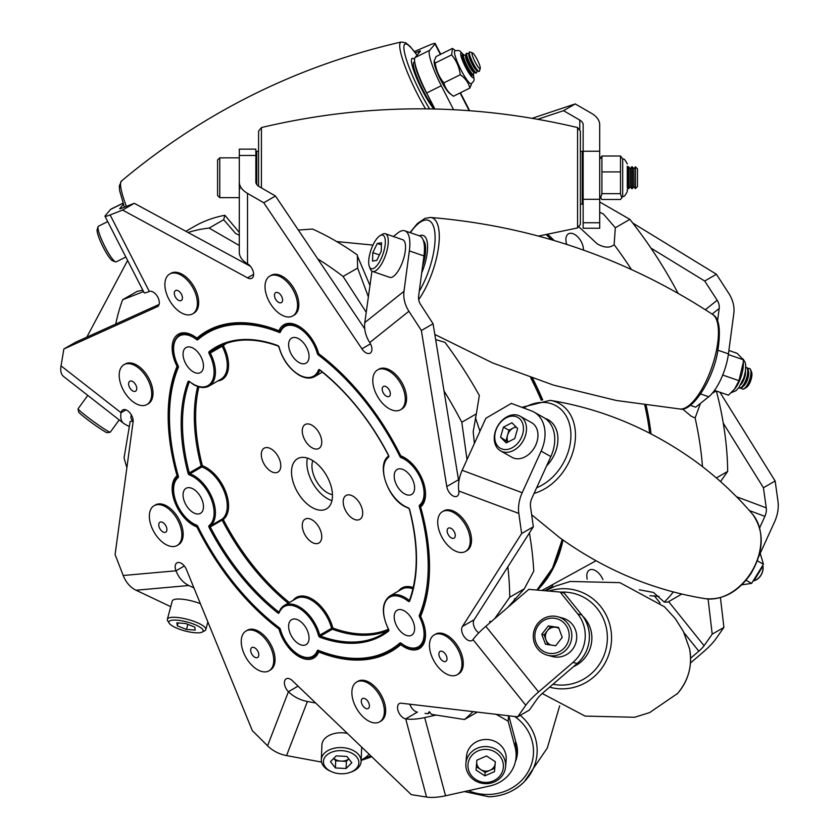 <?xml version="1.0" encoding="UTF-8"?>
<svg xmlns="http://www.w3.org/2000/svg" width="839" height="839" viewBox="0 0 839 839"><rect width="100%" height="100%" fill="white"/><g stroke="black" fill="none" stroke-linecap="round" stroke-linejoin="round"><path stroke-width="1.26" d="M583.441 250.032A12.417 7.163 -120 0 0 574.663 234.459A12.417 7.163 -120 0 0 568.464 233.84A12.417 7.163 -120 0 0 566.745 244.38M602.947 579.581A12.417 7.163 -120 0 0 595.575 570.698A12.417 7.163 -120 0 0 589.377 570.08A12.417 7.163 -120 0 0 587.248 579.193M631.4 269.466A281.726 162.661 -120 0 0 614.138 244.684L615.323 227.757L629.869 219.367L599.696 201.947M614.138 244.684C609.974 248.155 604.342 247.883 597.242 243.876L579.172 227.107M599.696 212.204L603.461 214.05L615.323 227.757M702.474 466.61A281.726 162.661 -120 0 0 695.122 417.99L700.46 403.37M695.122 417.99L691.095 416.134L682.516 408.96M547.521 589.209A12.417 7.163 -120 0 0 548.622 589.198M551.275 587.898A12.417 7.163 -120 0 0 552.786 584.5M639.297 589.796L653.476 592.439L664.289 602.108A281.726 162.661 -120 0 0 673.36 591.894M681.845 594.022L667.854 602.098L664.289 602.108M649.952 595.7L658.993 596.414M716.37 477.936L727.665 471.413A281.726 162.661 -120 0 0 716.401 391.026M712.311 393.229L716.233 390.964M727.665 471.413L720.523 481.576M678.09 293.335A281.726 162.661 -120 0 0 629.869 219.367M582.235 197.155L583.147 197.175L582.235 197.91M293.042 600.409A31.305 18.07 60 0 1 314.216 600.399A31.305 18.07 60 0 1 332.863 628.033L331.594 628.306A30.382 17.546 -120 0 0 311.353 600.116A30.382 17.546 -120 0 0 296.157 598.606L284.295 605.454A30.382 17.546 60 0 1 299.492 606.964A30.382 17.546 60 0 1 319.732 635.154L331.594 628.306A0.923 0.535 60 0 0 332.328 629.219L320.467 636.067A165.493 95.552 -120 0 0 382.238 634.336A165.493 95.552 -120 0 0 388.572 630.068L388.635 630.016A165.493 95.552 -120 0 0 388.698 629.963M198.895 386.873A164.58 95.017 -120 0 0 202.419 465.76L201.161 466.044A0.923 0.535 -120 0 0 201.884 466.945L190.023 473.794A0.923 0.535 60 0 1 189.299 472.892L201.161 466.044A165.493 95.552 60 0 1 197.658 386.496M312.821 460.632A21.793 12.585 -120 0 0 327.357 492.713A21.793 12.585 -120 0 0 332.454 494.653M312.003 519.813A13.791 7.96 60 0 1 321.012 531.968A13.791 7.96 60 0 1 318.893 543.022A13.791 7.96 60 0 1 312.003 542.34A13.791 7.96 60 0 1 302.994 530.185A13.791 7.96 60 0 1 305.102 519.131A13.791 7.96 60 0 1 312.003 519.813M352.957 496.174A13.791 7.96 60 0 1 361.966 508.329A13.791 7.96 60 0 1 359.847 519.372A13.791 7.96 60 0 1 352.957 518.691A13.791 7.96 60 0 1 343.938 506.546A13.791 7.96 60 0 1 346.056 495.492A13.791 7.96 60 0 1 352.957 496.174M312.003 425.237A13.791 7.96 60 0 1 321.012 437.392A13.791 7.96 60 0 1 318.893 448.446A13.791 7.96 60 0 1 312.003 447.764A13.791 7.96 60 0 1 302.994 435.609A13.791 7.96 60 0 1 305.102 424.555A13.791 7.96 60 0 1 312.003 425.237M271.049 448.886A13.791 7.96 60 0 1 280.058 461.041A13.791 7.96 60 0 1 277.94 472.084A13.791 7.96 60 0 1 271.049 471.403A13.791 7.96 60 0 1 262.041 459.258A13.791 7.96 60 0 1 264.149 448.204A13.791 7.96 60 0 1 271.049 448.886M185.87 231.291L194.061 226.572A281.726 162.661 60 0 1 224.862 215.277L223.677 219.692L209.131 228.093L239.304 245.502M224.862 215.277L239.304 232.413M239.304 235.245L235.539 233.41L223.677 219.692M298.841 643.933A14.431 8.338 -120 0 0 306.057 644.646A14.431 8.338 -120 0 0 308.27 633.078A14.431 8.338 -120 0 0 298.841 620.357A14.431 8.338 -120 0 0 291.615 619.643A14.431 8.338 -120 0 0 289.403 631.211A14.431 8.338 -120 0 0 298.841 643.933M404.408 493.741A14.431 8.338 -120 0 0 411.624 494.465A14.431 8.338 -120 0 0 413.837 482.897A14.431 8.338 -120 0 0 404.408 470.176A14.431 8.338 -120 0 0 397.183 469.462A14.431 8.338 -120 0 0 394.97 481.02A14.431 8.338 -120 0 0 404.408 493.741M193.274 371.845A14.431 8.338 -120 0 0 200.49 372.558A14.431 8.338 -120 0 0 202.702 361.001A14.431 8.338 -120 0 0 193.274 348.279A14.431 8.338 -120 0 0 186.048 347.556A14.431 8.338 -120 0 0 183.835 359.123A14.431 8.338 -120 0 0 193.274 371.845M193.274 512.608A14.431 8.338 -120 0 0 200.49 513.321A14.431 8.338 -120 0 0 202.702 501.753A14.431 8.338 -120 0 0 193.274 489.032A14.431 8.338 -120 0 0 186.048 488.319A14.431 8.338 -120 0 0 183.835 499.887A14.431 8.338 -120 0 0 193.274 512.608M298.841 362.417A14.431 8.338 -120 0 0 306.057 363.13A14.431 8.338 -120 0 0 308.27 351.562A14.431 8.338 -120 0 0 298.841 338.841A14.431 8.338 -120 0 0 291.615 338.127A14.431 8.338 -120 0 0 289.403 349.695A14.431 8.338 -120 0 0 298.841 362.417M404.408 634.504A14.431 8.338 -120 0 0 411.624 635.217A14.431 8.338 -120 0 0 413.837 623.65A14.431 8.338 -120 0 0 404.408 610.928A14.431 8.338 -120 0 0 397.183 610.215A14.431 8.338 -120 0 0 394.97 621.783A14.431 8.338 -120 0 0 404.408 634.504M298.348 230.054L312.486 229.037A281.726 162.661 60 0 1 334.918 240.531A281.726 162.661 60 0 1 357.351 254.941L357.624 268.081L343.078 276.471L366.192 312.213M317.729 258.905A281.726 162.661 60 0 1 343.078 276.471M142.84 290.2L137.177 291.343L122.641 299.743L143.532 291.563M435.651 339.585L444.974 342.354A281.726 162.661 60 0 1 479.342 395.494L476.342 413.868L461.796 422.258L467.029 459.594M474.381 443.464L473.186 431.666L476.342 413.868M312.003 507.438A28.956 16.717 -120 0 0 326.476 508.864A28.956 16.717 -120 0 0 330.912 485.666A28.956 16.717 -120 0 0 312.003 460.15A28.956 16.717 -120 0 0 297.52 458.713A28.956 16.717 -120 0 0 293.084 481.911A28.956 16.717 -120 0 0 312.003 507.438M307.399 458.094A28.956 16.717 -120 0 0 327.357 498.565A28.956 16.717 -120 0 0 331.95 500.621M357.351 255.853L369.789 285.061M475.367 417.497L479.96 431.204M529.399 532.975A281.726 162.661 60 0 1 533.751 571.17L524.281 588.842L509.734 597.232L494.653 618.689M514.569 598.679L514.842 601.353M444.02 390.932A281.726 162.661 60 0 1 461.796 422.258M368.269 296.555L357.624 268.081M507.847 566.807A281.726 162.661 60 0 1 509.734 597.232M472.955 711.608A281.726 162.661 60 0 1 464.47 719.516L431.466 714.335L429.316 711.65L427.827 713.758L425.048 713.328M477.297 712.112L464.47 719.516M507.983 607.237L524.281 588.842M126.878 467.69A281.726 162.661 60 0 1 124.067 457.905L130.16 421.482L132.321 421.283L130.832 417.465L131.283 414.781M115.73 324.064A281.726 162.661 60 0 1 122.641 299.743M188.083 232.497A281.726 162.661 60 0 1 209.131 228.093M489.934 622.748L489.724 621.311L491.046 621.793M427.827 713.758L429.998 712.51M226.509 343.256A164.58 95.017 -120 0 0 223.279 345.605A0.923 0.745 51.9 0 0 222.136 345.207A165.493 95.552 60 0 1 222.87 344.651M217.857 380.948A31.305 18.07 60 0 0 223.279 345.605L210.274 353.03A30.382 17.546 60 0 1 209.11 386.003C204.747 388.405 199.535 387.922 193.463 384.545L189.488 381.546A1.835 1.059 -120 0 0 188.03 381.672A166.416 96.076 60 0 0 188.03 473.165A1.835 1.059 -120 0 0 189.257 474.864A1.835 1.059 -120 0 0 189.488 474.979A0.923 0.619 110 0 1 190.023 473.794A30.382 17.546 60 0 1 193.924 475.629A30.382 17.546 60 0 1 213.431 501.303A30.382 17.546 60 0 1 210.274 525.98L222.136 519.131A30.382 17.546 -120 0 0 225.292 494.454A30.382 17.546 -120 0 0 205.786 468.781A30.382 17.546 -120 0 0 201.884 466.945A0.923 0.619 -70 0 0 202.419 465.76A31.305 18.07 60 0 1 225.607 491.507A31.305 18.07 60 0 1 223.279 519.53A0.923 0.745 52.1 0 0 222.136 519.131A0.923 0.535 -120 0 0 222.136 520.107L210.274 526.955A165.493 95.552 -120 0 0 278.506 611.841L279.251 611.421M289.361 602.528A164.58 95.017 -120 0 1 223.279 519.53L222.136 520.107A165.493 95.552 60 0 0 288.155 603.22M181.14 312.716A22.989 13.267 60 0 1 166.122 292.465A22.989 13.267 60 0 1 169.646 274.049A22.989 13.267 60 0 1 181.14 275.182A22.989 13.267 60 0 1 196.148 295.443A22.989 13.267 60 0 1 192.624 313.859A22.989 13.267 60 0 1 181.14 312.716M169.646 274.049L170.946 273.294A22.989 13.267 60 0 1 182.441 274.437A22.989 13.267 60 0 1 197.448 294.688A22.989 13.267 60 0 1 193.924 313.104L192.624 313.859M178.371 300.236A5.747 3.314 60 0 1 174.617 295.171A5.747 3.314 60 0 1 175.498 290.567A5.747 3.314 60 0 1 178.371 290.86A5.747 3.314 60 0 1 182.126 295.915A5.747 3.314 60 0 1 181.245 300.519A5.747 3.314 60 0 1 178.371 300.236M197.679 526.504L196.903 526.955A184.8 106.7 -120 0 0 278.999 629.072A29.879 17.252 -120 0 0 313.776 658.028A29.879 17.252 -120 0 0 318.684 651.987A184.8 106.7 -120 0 0 391.236 651.431A184.8 106.7 -120 0 0 400.769 644.656A29.879 17.252 -120 0 0 419.343 648.589A29.879 17.252 -120 0 0 420.612 616.424A184.8 106.7 -120 0 0 420.612 506.966A29.879 17.252 -120 0 0 408.069 460.055A29.879 17.252 -120 0 0 400.769 455.829A184.8 106.7 -120 0 0 321.526 355.893A184.8 106.7 -120 0 0 318.684 353.701A29.879 17.252 -120 0 0 302.501 328.72A29.879 17.252 -120 0 0 283.897 324.756A29.879 17.252 -120 0 0 278.999 330.786A184.8 106.7 -120 0 0 206.436 331.342A184.8 106.7 -120 0 0 196.903 338.127L203.499 334.321M281.023 329.622L278.999 330.786M298.065 686.134L288.417 691.703A8.621 4.982 -120 0 1 286.193 678.824A8.621 4.982 -120 0 1 291.563 679.968A8.621 4.982 -120 0 1 292.591 680.88L411.278 794.648L426.558 797.05A28.044 9.68 165.1 0 0 445.54 795.771L490.007 785.912A34.483 32.113 -175.2 0 0 515.775 759.61A34.483 32.113 -175.2 0 0 516.027 757.502A34.483 32.113 -175.2 0 0 515.104 747.234L508.161 721.183L496.143 714.325M515.104 747.234L515.607 741.236A34.483 32.113 4.8 0 1 516.52 751.503L516.027 757.502M321.547 762.085L286.55 755.593A28.044 20.755 -158.9 0 1 267.568 745.798L252.298 730.559L186.552 569.849A8.621 4.982 -120 0 0 182.336 563.997A8.621 4.982 -120 0 0 176.966 562.854A8.621 4.982 -120 0 0 176.001 570.793A28.044 22.118 84.9 0 0 188.817 585.507L193.956 587.94M170.737 606.681A34.483 8.925 -165 0 1 170.422 606.524L136.033 590.226A28.044 22.118 -95.1 0 1 123.218 575.502L115.09 554.558L133.065 422.101A8.621 4.982 -120 0 0 128.115 411.1A8.621 4.982 -120 0 0 122.756 409.956A8.621 4.982 -120 0 0 121.057 412.725A28.044 13.13 128 0 0 123.627 423.38A28.044 13.13 128 0 0 124.434 423.915L129.3 426.621M157.889 306.35L157.134 306.78A8.621 4.982 -120 0 0 157.533 306.592A8.621 4.982 -120 0 0 159.032 300.362A8.621 4.982 -120 0 0 154.282 292.811A8.621 4.982 -120 0 0 149.3 291.469A28.044 1.993 152.9 0 1 144.172 292.801L104.99 216.273A28.044 1.993 -27.1 0 0 110.129 214.941L149.3 291.469M253.609 274.322L247.515 277.835A8.621 4.982 -120 0 0 251.826 278.265A8.621 4.982 -120 0 0 253.326 272.035A8.621 4.982 -120 0 0 248.575 264.474A8.621 4.982 -120 0 0 247.515 263.761A28.044 16.193 180 0 1 239.304 252.308L239.304 181.937A28.044 16.193 -0 0 0 247.515 193.379L247.515 263.761M212.477 328.29A184.8 106.7 -120 0 0 209.393 330.702A184.8 106.7 60 0 1 212.477 328.29M178.088 365.741L177.06 366.349A184.8 106.7 -120 0 0 177.06 475.807L177.889 475.325M278.999 629.072L279.838 628.589M581.867 615.039A34.483 33.308 105 0 1 577.117 663.523L542.739 693.066A11.494 2.433 141.2 0 0 537.484 698.52L529.357 710.088L517.653 716.842L525.78 705.284L472.997 639.612A28.044 5.925 -38.8 0 1 485.812 626.293L528.822 589.345L560.137 592.04L577.725 613.928L581.867 615.039L564.269 593.152L560.137 592.04M426.558 797.05L405.709 718.876A8.621 4.982 -120 0 1 398.483 711.881A8.621 4.982 -120 0 1 399.312 703.596A8.621 4.982 -120 0 1 401.545 703.25L517.653 716.842M521.638 533.541L533.342 526.787L474.14 619.727L462.436 626.481L521.638 533.541L518.817 513.426L458.786 490.993A28.044 18.752 -69.5 0 1 462.163 470.291L485.854 418.262L511.36 403.391L531.37 410.869A34.483 25.495 -60.6 0 1 534.024 412.096L543.735 417.56A34.483 25.495 119.4 0 1 550.845 456.584L541.134 451.12A34.483 25.495 -60.6 0 0 534.024 412.096M533.342 526.787L530.521 506.672A11.494 7.687 110.5 0 1 531.895 498.188L550.845 456.584M421.367 330.514L433.071 323.76L458.493 479.751L446.788 486.505L421.367 330.514L408.918 311.259L369.737 342.553A28.044 22.81 -128.6 0 1 364.808 322.596L371.939 271.165M433.071 323.76L420.622 304.505A11.494 9.344 51.4 0 1 418.598 296.324L423.957 255.937L409.348 250.913A34.483 12.344 -71 0 0 404.891 230.83A34.483 12.344 -71 0 0 397.707 233.053L393.386 236.514M370.492 343.854L361.903 348.814L263.771 202.765L247.515 193.379M364.755 328.888L275.475 196.011L263.771 202.765M275.475 196.011L259.22 186.625A11.494 6.639 -0 0 1 255.853 181.937L255.853 155.467L239.304 155.467L239.304 149.132L255.853 149.132L255.853 155.467M250.452 266.32L134.282 203.311L122.578 210.065L110.129 214.941M247.515 277.835L122.578 210.065M134.282 203.311L121.823 208.187A11.494 0.818 -27.1 0 1 119.725 208.733A11.494 0.818 -27.1 0 1 119.809 208.533L123.364 204.317M159.085 304.442L75.562 342.249L63.858 349.003L61.037 365.856L121.057 412.725L126.007 409.872M157.134 306.78L63.858 349.003M177.06 475.807A29.879 17.252 -120 0 0 174.973 502.456A29.879 17.252 -120 0 0 196.903 526.955M196.903 338.127A29.879 17.252 -120 0 0 178.329 334.184A29.879 17.252 -120 0 0 177.06 366.349M361.903 348.814A8.621 4.982 -120 0 0 370.135 353.156A8.621 4.982 -120 0 0 369.737 342.553M462.436 626.481A8.621 4.982 -120 0 0 464.009 636.486A8.621 4.982 -120 0 0 472.032 640.514A8.621 4.982 -120 0 0 472.997 639.612M446.788 486.505A8.621 4.982 -120 0 0 450.952 494.402A8.621 4.982 -120 0 0 457.098 496.216A8.621 4.982 -120 0 0 458.786 490.993M393.271 649.197A184.8 106.7 -120 0 0 396.899 647.729A184.8 106.7 60 0 1 393.271 649.197M458.493 479.751A8.621 4.982 -120 0 0 458.87 481.471M474.14 619.727A8.621 4.982 -120 0 0 478.733 632.889M409.841 704.215A8.621 4.982 -120 0 0 417.413 712.122L405.709 718.876A28.044 9.68 -14.9 0 0 424.691 717.597L436.123 715.059M319.879 651.295L318.684 651.987M400.769 644.656L401.839 644.037M123.627 423.38L63.607 376.512A28.044 13.13 -52 0 1 61.037 365.856M267.568 745.798L288.417 691.703A28.044 20.755 21.1 0 0 307.399 701.488L315.695 703.03M361.158 760.124A34.483 22.485 -177.7 0 0 369.118 754.23M515.607 741.236L508.822 715.803M508.602 715.782L508.161 721.183M577.117 663.523L572.985 662.411L538.596 691.955A28.044 5.925 141.2 0 0 525.78 705.284M572.985 662.411A34.483 33.308 -75 0 0 577.725 613.928M541.134 451.12L522.183 492.724A28.044 18.752 110.5 0 0 518.817 513.426M409.348 250.913L403.989 291.301A28.044 22.81 51.4 0 0 408.918 311.259M404.891 230.83L419.5 235.853A34.483 12.344 109 0 1 423.957 255.937M219.755 197.647L219.755 157.837L217.584 160.008L217.584 195.477L219.755 197.647L239.304 197.647L239.304 155.467M122.997 203.258L110.559 209.435L105.19 215.791A28.044 1.993 -27.1 0 0 104.99 216.273M110.559 209.435A34.483 5.758 -116.4 0 1 110.884 209.173L122.966 203.174M440.727 54.252L435.21 43.492A28.044 1.993 -27.1 0 1 435.011 43.974L429.652 50.33A34.483 5.758 63.6 0 0 435.661 73.801A34.483 5.758 63.6 0 0 441.293 85.725L453.542 109.668M441.293 85.725L426.673 92.982A34.483 5.758 -116.4 0 1 421.052 81.058A34.483 5.758 -116.4 0 1 415.043 57.587L429.652 50.33M414.424 51.546L430.082 44.824A28.044 1.993 -27.1 0 1 435.21 43.492M415.336 52.773L418.378 51.578L419.028 52.857M537.736 119.285L563.525 110.685L575.229 103.931L591.485 113.317A28.044 16.193 -0 0 1 599.696 124.759L599.696 228.25L583.147 228.25L583.147 222.744L599.696 222.744M532.115 118.309L575.229 103.931M563.525 110.685L579.78 120.071L579.78 129.112M650.917 248.082L704.718 281.023L716.422 274.259L728.871 293.514A28.044 22.81 51.4 0 1 733.81 313.482L728.441 353.869A34.483 12.344 109 0 1 708.745 396.753L695.678 407.188L690.392 405.363M632.742 223.027L716.422 274.259M704.718 281.023L717.177 300.268L705.326 309.727M723.27 423.192L763.438 487.753L775.142 480.999L777.963 501.114A28.044 18.752 110.5 0 1 774.596 521.816L758.896 556.278M719.914 392.233L775.142 480.999M763.438 487.753L766.259 507.868L736.495 496.74M708.085 598.994L712.206 634.158L723.91 627.404L715.782 638.961A28.044 5.925 141.2 0 1 702.967 652.291L690.445 663.051M720.418 597.609L723.91 627.404M712.206 634.158L704.078 645.726L668.652 601.636M415.043 57.587L420.402 51.231A11.494 0.818 -27.1 0 0 420.486 51.032A11.494 0.818 -27.1 0 0 418.378 51.578M426.673 92.982L434.864 108.965M599.696 199.294L583.147 199.294L583.147 124.759A11.494 6.639 -0 0 0 579.78 120.071M583.147 199.294L583.147 222.744M712.112 314.111L719.191 308.448A11.494 9.344 51.4 0 0 717.177 300.268M719.191 308.448L717.544 320.844M749.384 510.563L764.885 516.352A11.494 7.687 110.5 0 0 766.259 507.868M764.885 516.352L759.641 527.867M684.058 632.805L698.824 651.179A11.494 2.433 141.2 0 0 704.078 645.726M698.824 651.179L690.591 658.258M543.106 590.572A11.494 6.639 -120 0 0 543.399 589.66M145.902 405.027A22.989 13.267 60 0 1 123.469 390.376A22.989 13.267 60 0 1 123.962 364.713A22.989 13.267 60 0 1 125.011 364.21A22.989 13.267 60 0 1 147.433 378.861A22.989 13.267 60 0 1 146.951 404.524A22.989 13.267 60 0 1 145.902 405.027M123.962 364.713L125.263 363.958A22.989 13.267 60 0 1 126.311 363.455A22.989 13.267 60 0 1 148.734 378.106A22.989 13.267 60 0 1 148.251 403.769L146.951 404.524M135.299 391.32A5.747 3.314 60 0 1 129.699 387.649A5.747 3.314 60 0 1 129.814 381.242A5.747 3.314 60 0 1 130.076 381.116A5.747 3.314 60 0 1 135.687 384.776A5.747 3.314 60 0 1 135.561 391.194A5.747 3.314 60 0 1 135.299 391.32M181.623 538.093A22.989 13.267 60 0 1 177.102 545.497A22.989 13.267 60 0 1 158.11 537.904A22.989 13.267 60 0 1 149.604 513.09A22.989 13.267 60 0 1 154.124 505.686A22.989 13.267 60 0 1 173.117 513.279A22.989 13.267 60 0 1 181.623 538.093M154.124 505.686L155.425 504.942A22.989 13.267 60 0 1 174.418 512.535A22.989 13.267 60 0 1 182.923 537.348A22.989 13.267 60 0 1 178.403 544.752L177.102 545.497M166.846 530.311A5.747 3.314 60 0 1 165.723 532.167A5.747 3.314 60 0 1 160.973 530.269A5.747 3.314 60 0 1 158.844 524.06A5.747 3.314 60 0 1 159.976 522.215A5.747 3.314 60 0 1 164.727 524.113A5.747 3.314 60 0 1 166.846 530.311M271.574 649.659A22.989 13.267 60 0 1 268.994 670.822A22.989 13.267 60 0 1 243.425 652.176A22.989 13.267 60 0 1 246.005 631.012A22.989 13.267 60 0 1 271.574 649.659M246.005 631.012L247.306 630.257A22.989 13.267 60 0 1 272.874 648.914A22.989 13.267 60 0 1 270.294 670.067L268.994 670.822M258.255 652.197A5.747 3.314 60 0 1 257.604 657.493A5.747 3.314 60 0 1 251.218 652.826A5.747 3.314 60 0 1 251.868 647.54A5.747 3.314 60 0 1 258.255 652.197M373.68 687.519A22.989 13.267 60 0 1 379.616 721.855A22.989 13.267 60 0 1 362.563 716.37A22.989 13.267 60 0 1 356.627 682.044A22.989 13.267 60 0 1 373.68 687.519M356.627 682.044L357.928 681.289A22.989 13.267 60 0 1 374.981 686.763A22.989 13.267 60 0 1 380.916 721.1L379.616 721.855M366.748 699.936A5.747 3.314 60 0 1 368.227 708.515A5.747 3.314 60 0 1 363.969 707.151A5.747 3.314 60 0 1 362.479 698.562A5.747 3.314 60 0 1 366.748 699.936M440.15 633.959A22.989 13.267 60 0 1 459.426 652.637A22.989 13.267 60 0 1 457.203 674.713A22.989 13.267 60 0 1 451.277 675.647A22.989 13.267 60 0 1 432.001 656.968A22.989 13.267 60 0 1 434.224 634.892A22.989 13.267 60 0 1 440.15 633.959M434.224 634.892L435.525 634.148A22.989 13.267 60 0 1 441.45 633.204A22.989 13.267 60 0 1 460.726 651.882A22.989 13.267 60 0 1 458.503 673.958L457.203 674.713M441.566 651.19A5.747 3.314 60 0 1 446.379 655.857A5.747 3.314 60 0 1 445.824 661.373A5.747 3.314 60 0 1 444.345 661.614A5.747 3.314 60 0 1 439.521 656.937A5.747 3.314 60 0 1 440.076 651.421A5.747 3.314 60 0 1 441.566 651.19M439.898 514.034A22.989 13.267 60 0 1 442.478 511.643A22.989 13.267 60 0 1 463.873 522.372A22.989 13.267 60 0 1 468.047 549.063A22.989 13.267 60 0 1 465.467 551.454A22.989 13.267 60 0 1 444.083 540.725A22.989 13.267 60 0 1 439.898 514.034M442.478 511.643L443.779 510.888A22.989 13.267 60 0 1 465.173 521.617A22.989 13.267 60 0 1 469.347 548.307A22.989 13.267 60 0 1 466.767 550.709L465.467 551.454M447.69 528.769A5.747 3.314 60 0 1 448.341 528.171A5.747 3.314 60 0 1 453.689 530.846A5.747 3.314 60 0 1 454.728 537.526A5.747 3.314 60 0 1 454.088 538.124A5.747 3.314 60 0 1 448.739 535.439A5.747 3.314 60 0 1 447.69 528.769M373.03 383.874A22.989 13.267 60 0 1 377.54 369.947A22.989 13.267 60 0 1 393.921 374.781A22.989 13.267 60 0 1 405.038 395.84A22.989 13.267 60 0 1 400.528 409.757A22.989 13.267 60 0 1 384.147 404.933A22.989 13.267 60 0 1 373.03 383.874M377.54 369.947L378.84 369.202A22.989 13.267 60 0 1 395.221 374.026A22.989 13.267 60 0 1 406.338 395.085A22.989 13.267 60 0 1 401.829 409.013L400.528 409.757M382.269 389.957A5.747 3.314 60 0 1 383.402 386.475A5.747 3.314 60 0 1 387.492 387.681A5.747 3.314 60 0 1 390.271 392.946A5.747 3.314 60 0 1 389.149 396.428A5.747 3.314 60 0 1 385.049 395.221A5.747 3.314 60 0 1 382.269 389.957M270.84 304.368A22.989 13.267 60 0 1 269.791 276.115A22.989 13.267 60 0 1 291.731 287.672A22.989 13.267 60 0 1 292.78 315.925A22.989 13.267 60 0 1 270.84 304.368M269.791 276.115L271.091 275.36A22.989 13.267 60 0 1 293.031 286.928A22.989 13.267 60 0 1 294.08 315.181L292.78 315.925M275.905 299.701A5.747 3.314 60 0 1 275.643 292.643A5.747 3.314 60 0 1 281.128 295.527A5.747 3.314 60 0 1 281.39 302.596A5.747 3.314 60 0 1 275.905 299.701M545.046 418.367A30.603 22.622 119.4 0 1 549.86 420.821A30.603 22.622 119.4 0 1 546.609 465.886M546.619 465.855A30.582 22.611 -60.6 0 0 549.849 420.832A30.582 22.611 -60.6 0 0 545.088 418.399M753.841 580.798A10.855 8.033 -60.6 0 0 762.609 571.548A10.855 8.033 -60.6 0 0 762.829 565.78M753.925 580.693A10.855 8.033 -60.6 0 0 762.515 571.495A10.855 8.033 -60.6 0 0 762.766 565.916M515.838 426.715L508.948 430.239L507.532 435.273A9.271 6.848 -60.6 0 0 508.056 441.996M522.666 434.141A17.734 13.109 -60.6 0 0 513.804 416.154A17.734 13.109 -60.6 0 0 495.524 431.55A17.734 13.109 -60.6 0 0 504.386 449.536A17.734 13.109 -60.6 0 0 522.666 434.141M525.602 435.022A19.905 14.724 -60.6 0 0 520.128 416.207A19.905 14.724 -60.6 0 0 495.136 432.106A19.905 14.724 -60.6 0 0 500.61 450.91A19.905 14.724 -60.6 0 0 525.602 435.022M500.61 450.91L512.084 457.37A19.905 14.724 -60.6 0 0 537.065 441.471A19.905 14.724 -60.6 0 0 531.601 422.657L520.128 416.207M511.937 422.772L517.6 428.488L514.768 438.556L506.253 442.919L500.589 437.203L503.421 427.135L511.937 422.772M507.878 442.09L500.589 437.203M516.331 427.208A9.271 6.848 -60.6 0 0 513.206 428.058A9.271 6.848 -60.6 0 0 507.532 435.273L506.106 440.307M508.948 430.239L503.421 427.135M759.914 552.293L763.448 564.248L751.629 583.378L741.77 584.835M763.448 564.248L757.386 560.84M751.629 583.378L746.049 580.242M728.892 350.492L737.114 353.324L743.291 359.721L743.364 364.294A18.385 6.586 109 0 1 735.006 388.593L728.451 395.169L714.534 390.387M743.354 362.029L738.96 380.644L734.482 389.265M743.291 359.721L728.346 354.582M738.96 380.644L722.704 375.054M627.278 189.236L627.278 191.533L627.278 189.236M620.482 193.662L621.73 197.92L622.685 196.127L622.685 159.358L621.73 157.564L620.482 156.002L620.482 193.662L601.909 193.662L601.909 156.002L599.696 159.358M627.278 166.248L627.278 187.496L628.033 188.597L628.033 166.877L628.81 166.877L628.81 188.597L628.033 188.597M620.482 156.002L601.909 156.002M620.482 171.922L601.909 171.922M621.73 197.92L620.482 199.483L601.909 199.483L600.661 197.92L601.909 193.662M472.556 74.692A11.494 1.919 -116.4 0 1 472.273 75.562A11.494 1.919 -116.4 0 1 466.725 68.567A11.494 1.919 -116.4 0 1 462.048 54.975A11.494 1.919 -116.4 0 1 462.908 55.28M434.183 60.943L434.172 62.17A18.385 3.073 63.6 0 0 442.101 82.652A18.385 3.073 63.6 0 0 449.694 93.423L453.438 96.233C448.393 92.71 445.205 88.263 443.894 82.862C439.133 77.198 436.238 70.591 435.21 63.03L434.183 60.943L436.07 56.57L452.462 48.421L451.602 54.892C456.374 60.555 459.269 67.162 460.296 74.713L443.894 82.862M463.736 54.85L459.961 51.085L458.419 50.445L454.916 50.812A18.385 3.073 63.6 0 0 462.394 72.563A18.385 3.073 63.6 0 0 471.287 83.753L473.689 81.194L474.119 79.579L473.395 74.293M455.388 50.613L452.462 48.421M451.602 54.892L435.21 63.03M460.296 74.713C465.341 78.237 468.529 82.683 469.84 88.085L453.438 96.233M469.84 88.085L471.728 83.501M742.4 389.034A10.855 3.891 -71 0 0 742.473 389.055A10.855 3.891 -71 0 0 744.151 388.761A10.855 3.891 -71 0 0 751.094 373.009A10.855 3.891 -71 0 0 750.664 369.789A10.855 3.891 -71 0 0 749.531 368.52A10.855 3.891 -71 0 0 749.458 368.499M741.277 387.954A10.855 3.891 -71 0 0 742.316 389.002A10.855 3.891 -71 0 0 745.598 387.324A10.855 3.891 -71 0 0 750.936 372.956A10.855 3.891 -71 0 0 749.384 368.468A10.855 3.891 -71 0 0 747.916 368.657M744.151 388.761L746.291 387.513A8.83 3.157 -71 0 0 751.933 374.708A8.83 3.157 -71 0 0 751.587 372.086L750.664 369.789M738.771 387.733A10.855 3.891 -71 0 0 739.128 387.912L739.809 388.142A10.855 3.891 -71 0 0 742.4 387.157L743.826 385.856A8.83 3.157 -71 0 0 744.392 385.279A8.83 3.157 -71 0 0 748.629 371.876L748.304 369.968A10.855 3.891 -71 0 0 746.867 367.608L746.186 367.367A10.855 3.891 -71 0 0 745.798 367.293M742.4 387.157A10.855 3.891 -71 0 0 743.081 386.454A10.855 3.891 -71 0 0 748.43 372.097A10.855 3.891 -71 0 0 748.304 369.968M739.128 387.912A10.855 3.891 -71 0 0 742.4 386.223A10.855 3.891 -71 0 0 747.748 371.855A10.855 3.891 -71 0 0 746.186 367.367M740.837 384.556A8.83 3.157 -71 0 0 741.194 384.189A8.83 3.157 -71 0 0 745.483 371.069M742.347 381.556A10.855 3.891 -71 0 0 744.822 374.362M385.332 242.492A17.734 6.345 -71 0 0 380.046 235.654A17.734 6.345 -71 0 0 368.709 261.369A17.734 6.345 -71 0 0 369.391 266.634A17.734 6.345 -71 0 0 378.515 263.415A17.734 6.345 -71 0 0 385.332 242.492M369.391 266.634L370.377 269.099A19.905 7.121 -71 0 0 372.464 271.417A19.905 7.121 -71 0 0 382.385 262.513A19.905 7.121 -71 0 0 388.268 241.999A19.905 7.121 -71 0 0 385.405 233.766A19.905 7.121 -71 0 0 382.332 234.312L380.046 235.654M372.464 271.417L389.726 277.352A19.905 7.121 -71 0 0 399.647 268.449A19.905 7.121 -71 0 0 405.531 247.935A19.905 7.121 -71 0 0 402.668 239.702L385.405 233.766M377.267 243.478L381.493 242.775L381.231 251.228L376.763 260.394L372.547 261.097L372.799 252.633L377.267 243.478L381.42 244.904M379.438 254.92L372.799 252.633M635.448 166.877L637.472 168.912L637.472 186.573L635.448 188.597L635.448 166.877L635.28 188.597L633.854 186.573L633.854 168.912L632.428 166.877L631.652 166.877L631.652 188.597L630.236 186.573L630.236 168.912L628.81 166.877M633.854 186.573L632.428 188.597L632.428 166.877M480.254 68.483A8.83 1.479 -116.4 0 1 479.887 68.725A8.83 1.479 -116.4 0 1 474.35 60.429A8.83 1.479 -116.4 0 1 472.441 52.867A8.83 1.479 -116.4 0 1 472.514 52.899A8.83 1.479 -116.4 0 1 477.485 60.146A8.83 1.479 -116.4 0 1 480.254 68.483L479.405 71.137A10.855 1.814 -116.4 0 1 479.195 71.409A10.855 1.814 -116.4 0 1 478.954 71.441A10.855 1.814 -116.4 0 1 472.441 61.866A10.855 1.814 -116.4 0 1 469.536 51.966A10.855 1.814 -116.4 0 1 469.788 51.945A10.855 1.814 -116.4 0 1 469.882 51.966A10.855 1.814 -116.4 0 1 469.987 52.008M479.121 71.441A10.855 1.814 -116.4 0 1 479.048 71.483A10.855 1.814 -116.4 0 1 478.807 71.514A10.855 1.814 -116.4 0 1 478.513 71.388A10.855 1.814 -116.4 0 1 471.99 61.31A10.855 1.814 -116.4 0 1 469.137 52.521A10.855 1.814 -116.4 0 1 469.389 52.039A10.855 1.814 -116.4 0 1 469.473 52.008M478.513 71.388L476.458 70.214A8.83 1.479 -116.4 0 1 471.151 62.013A8.83 1.479 -116.4 0 1 468.833 54.871L469.137 52.521M477.013 70.539L476.793 72.248A10.855 1.814 -116.4 0 1 476.542 72.731A10.855 1.814 -116.4 0 1 476.29 72.762A10.855 1.814 -116.4 0 1 469.473 62.558A10.855 1.814 -116.4 0 1 466.883 53.287A10.855 1.814 -116.4 0 1 467.124 53.266A10.855 1.814 -116.4 0 1 467.417 53.381L468.917 54.241M476.542 72.731L475.86 73.077A10.855 1.814 -116.4 0 1 475.608 73.098A10.855 1.814 -116.4 0 1 475.325 72.983A10.855 1.814 -116.4 0 1 468.791 62.894A10.855 1.814 -116.4 0 1 465.949 54.105A10.855 1.814 -116.4 0 1 466.19 53.623L466.883 53.287M475.325 72.983L473.259 71.808A8.83 1.479 -116.4 0 1 467.952 63.607A8.83 1.479 -116.4 0 1 465.635 56.454L465.949 54.105M473.815 72.123L473.595 73.842A10.855 1.814 -116.4 0 1 473.343 74.325A10.855 1.814 -116.4 0 1 473.091 74.346A10.855 1.814 -116.4 0 1 466.285 64.142A10.855 1.814 -116.4 0 1 463.684 54.871A10.855 1.814 -116.4 0 1 463.936 54.85A10.855 1.814 -116.4 0 1 464.219 54.965L465.718 55.825M473.343 74.325L472.661 74.661A10.855 1.814 -116.4 0 1 472.409 74.681A10.855 1.814 -116.4 0 1 472.126 74.566A10.855 1.814 -116.4 0 1 465.593 64.477A10.855 1.814 -116.4 0 1 462.75 55.699A10.855 1.814 -116.4 0 1 463.002 55.217L463.684 54.871M462.572 59.349A8.83 1.479 -116.4 0 1 462.446 58.048L462.75 55.699M125.86 257.038L116.16 261.862A19.905 3.325 -116.4 0 1 115.709 261.904A19.905 3.325 -116.4 0 1 115.53 261.852A19.905 3.325 -116.4 0 1 104.33 245.512A19.905 3.325 -116.4 0 1 98.069 226.708A19.905 3.325 -116.4 0 1 98.446 226.205L107.717 221.601M112.866 260.908A17.734 2.957 -116.4 0 1 112.72 260.866A17.734 2.957 -116.4 0 1 102.736 246.299A17.734 2.957 -116.4 0 1 97.167 229.55L98.069 226.708M472.126 74.566L470.06 73.392A8.83 1.479 -116.4 0 1 469.106 72.5M119.201 419.92L110.308 432.148A19.905 1.29 -144 0 1 110.224 432.19L107.203 432.662A17.734 1.143 -144 0 1 103.564 430.827A17.734 1.143 -144 0 1 87.875 419.878A17.734 1.143 -144 0 1 78.572 411.855L78.09 408.834A19.905 1.29 -144 0 1 78.1 408.74L87.801 395.4M110.224 432.19A19.905 1.29 -144 0 1 106.144 430.134A19.905 1.29 -144 0 1 88.535 417.832A19.905 1.29 -144 0 1 78.09 408.834M178.067 628.673A17.734 4.594 -165 0 0 202.23 632.071A17.734 4.594 -165 0 0 194.019 624.247A17.734 4.594 -165 0 0 175.718 620.105A17.734 4.594 -165 0 0 169.216 623.23A17.734 4.594 -165 0 0 178.067 628.673M202.23 632.071L204.758 630.739A19.905 5.149 -165 0 0 205.817 629.586A19.905 5.149 -165 0 0 195.539 621.951A19.905 5.149 -165 0 0 167.36 619.287A19.905 5.149 -165 0 0 167.706 620.808L169.216 623.23M195.214 630.079L186.457 629.428L177.291 625.81L176.872 622.853L185.618 623.503L194.795 627.111L195.214 630.079M200.406 603.702A19.905 5.149 -165 0 0 172.247 601.049L167.36 619.287M187.821 624.363L186.457 629.428M178.057 622.937L177.291 625.81M333.796 758.32A9.271 6.041 -177.7 0 0 341.043 761.109L346.381 761.372L346.098 768.503L351.835 762.745L346.895 756.442L336.208 755.897L330.472 761.655L335.411 767.958L346.098 768.503M340.393 773.747A17.734 11.568 -177.7 0 0 349.79 772.509A17.734 11.568 -177.7 0 0 358.4 759.924A17.734 11.568 -177.7 0 0 341.913 750.653A17.734 11.568 -177.7 0 0 324.221 758.372A17.734 11.568 -177.7 0 0 331.73 771.786A17.734 11.568 -177.7 0 0 340.393 773.747M349.79 772.509L350.912 772.121A19.905 12.984 -177.7 0 0 361.116 761.351A19.905 12.984 -177.7 0 0 342.071 747.601A19.905 12.984 -177.7 0 0 321.327 759.767A19.905 12.984 -177.7 0 0 330.639 771.314L331.73 771.786M347.388 733.412A19.905 12.984 -177.7 0 0 342.658 732.793A19.905 12.984 -177.7 0 0 321.914 744.959L321.327 759.767M348.835 758.917L346.381 761.372M335.411 767.958L335.694 760.837L341.043 761.109A9.271 6.041 -177.7 0 0 348.814 758.896M335.694 760.837L333.754 758.362M476.72 761.833A9.271 8.631 -175.2 0 0 480.726 769.552A9.271 8.631 -175.2 0 0 489.966 770.317L494.79 768.22L494.507 771.639L495.335 761.707L486.515 755.97L476.867 760.165L476.038 770.097L484.858 775.834L494.507 771.639M477.045 760.082A9.271 8.631 -175.2 0 0 476.741 761.602M493.332 780.899A17.734 16.518 -175.2 0 0 501.68 758.938A17.734 16.518 -175.2 0 0 478.041 750.905A17.734 16.518 -175.2 0 0 469.693 772.855A17.734 16.518 -175.2 0 0 493.332 780.899M494.339 781.948A19.905 18.542 -175.2 0 0 505.592 766.762A19.905 18.542 -175.2 0 0 477.16 748.283A19.905 18.542 -175.2 0 0 465.907 763.459A19.905 18.542 -175.2 0 0 494.339 781.948M505.592 766.762L506.179 759.673A19.905 18.542 -175.2 0 0 477.758 741.194A19.905 18.542 -175.2 0 0 466.494 756.379L465.907 763.459M495.335 761.707L494.79 768.22M484.858 775.834L485.141 772.425L489.966 770.317A9.271 8.631 -175.2 0 0 495.199 763.259A9.271 8.631 -175.2 0 0 495.167 761.592M485.141 772.425L476.321 766.689M555.114 645.652A9.271 8.946 -75 0 0 555.838 645.548M558.669 627.74L550.688 626.544L547.406 630.739A9.271 8.946 -75 0 0 550.824 645.013M565.318 646.775A17.734 17.137 -75 0 0 562.864 621.919A17.734 17.137 -75 0 0 538.701 624.877A17.734 17.137 -75 0 0 541.155 649.732A17.734 17.137 -75 0 0 565.318 646.775M567.489 648.264A19.905 19.234 -75 0 0 557.704 616.738A19.905 19.234 -75 0 0 537.621 623.681A19.905 19.234 -75 0 0 547.395 655.207A19.905 19.234 -75 0 0 567.489 648.264M547.395 655.207L552.282 656.507A19.905 19.234 -75 0 0 572.376 649.575A19.905 19.234 -75 0 0 562.591 618.049L557.704 616.738M558.564 627.436L562.235 637.357L555.691 645.736L545.455 644.216L541.784 634.305L548.328 625.915L558.564 627.436M547.699 644.551L544.133 634.934L541.784 634.305M558.921 628.411A9.271 8.946 -75 0 0 547.406 630.739L544.133 634.934M550.688 626.544L548.328 625.915M422.594 266.225A26.428 9.46 -71 0 0 424.366 259.723A26.428 9.46 -71 0 0 423.307 240.374M421.713 272.895A30.582 10.949 -71 0 0 422.143 235.266A30.582 10.949 -71 0 0 419.552 235.759A30.582 10.949 -71 0 0 419.416 235.822A30.603 10.949 109 0 1 419.552 235.749A30.603 10.949 109 0 1 422.174 235.256A30.603 10.949 109 0 1 421.702 272.916M256.755 184.517L256.755 151.314L258.59 151.314M580.389 151.314L582.235 151.314L582.235 204.181L580.389 204.181M538.554 236.063L577.568 227.946L577.568 127.559L580.389 131.136L580.389 209.561M580.389 145.934L580.389 224.37L577.568 227.946M258.59 186.237L258.59 131.136L261.422 127.559L261.422 187.894M414.969 63.397A26.428 4.415 63.6 0 0 427.754 95.09M414.697 61.813L413.994 62.17A26.428 4.415 63.6 0 0 413.365 63.596A26.428 4.415 63.6 0 0 420.454 85.022A26.428 4.415 63.6 0 0 434.078 107.444M414.539 59.317A30.603 5.107 63.6 0 0 412.337 58.363A30.603 5.107 63.6 0 0 425.069 95.499A30.603 5.107 63.6 0 0 433.753 108.944A30.582 5.107 -116.4 0 1 425.069 95.499A30.582 5.107 -116.4 0 1 412.348 58.373A30.582 5.107 -116.4 0 1 414.539 59.328M515.786 741.98A30.603 28.505 4.8 0 1 517.464 750.223A30.603 28.505 4.8 0 1 515.335 761.854M515.356 761.781A30.582 28.484 -175.2 0 0 517.453 750.223A30.582 28.484 -175.2 0 0 515.817 742.096M582.727 616.151A30.603 29.554 105 0 1 588.527 624.006A30.603 29.554 105 0 1 573.519 666.617M573.561 666.586A30.582 29.543 -75 0 0 588.506 624.006A30.582 29.543 -75 0 0 582.769 616.225M532.66 378.379A206.887 119.442 60 0 1 542.749 399.993M563.021 540.064A206.887 119.442 60 0 1 537.369 590.079M547.762 234.354A209.865 121.162 60 0 1 554.118 240.468M646.124 405.321A209.865 121.162 60 0 1 651.022 433.805M649.648 433.092A208.942 120.638 -120 0 0 644.771 405.132M551.517 239.702A208.942 120.638 -120 0 0 546.21 234.647M318.516 353.114L317.278 353.387A1.835 1.059 -120 0 0 318.296 354.939A182.965 105.63 -120 0 1 399.867 456.416A1.835 1.059 -120 0 0 400.885 457.559A1.835 1.059 -120 0 0 401.105 457.664A0.923 0.608 -69.1 0 1 401.65 456.489A0.923 0.535 60 0 1 401.073 455.944M197.899 338.641A0.923 0.535 60 0 1 197.322 338.526L199.609 337.215M183.007 332.81L179.556 334.803A28.736 16.591 60 0 1 193.924 336.229A28.736 16.591 60 0 1 197.322 338.526L196.567 339.575A1.835 1.059 -120 0 0 196.787 339.722A1.835 1.059 -120 0 0 197.805 339.753A0.923 0.745 49.1 0 1 197.847 338.683L207.548 331.762A183.888 106.165 60 0 1 279.922 331.29L280.32 331.059M216.105 326.822L207.548 331.762A183.888 106.165 60 0 0 197.941 338.61A0.923 0.745 49.1 0 0 197.847 338.683M197.752 526.284L197.805 526.368A182.965 105.63 -120 0 0 279.377 627.845A1.835 1.059 -120 0 1 280.394 629.397A27.813 16.056 -120 0 0 298.841 654.85A27.813 16.056 -120 0 0 317.278 650.686A1.835 1.059 -120 0 1 318.296 650.319A182.965 105.63 -120 0 0 399.867 643.031A1.835 1.059 -120 0 1 401.105 643.198A27.813 16.056 -120 0 0 404.408 645.422A27.813 16.056 -120 0 0 422.206 642.653A27.813 16.056 -120 0 0 419.542 616.969L420.622 616.445M424.534 626.922A28.736 16.591 60 0 1 419.416 647.226C415.295 649.501 410.355 649.04 404.597 645.841L401.556 643.544M178.13 477.59A27.813 16.056 -120 0 0 175.466 500.201A27.813 16.056 -120 0 0 193.274 523.526A27.813 16.056 -120 0 0 196.567 525.109A0.923 0.608 -69.1 0 0 196.892 525.592L193.463 523.945C176.809 515.314 166.825 483.998 178.193 476.5L178.141 476.562A0.923 0.745 50.8 0 0 178.13 477.59A1.835 1.059 -120 0 0 178.34 476.206A182.965 105.63 -120 0 1 178.34 367.44A1.835 1.059 -120 0 0 178.13 365.814A27.813 16.056 -120 0 1 176.242 338.872A27.813 16.056 -120 0 1 196.567 339.575M317.278 650.686A0.923 0.682 21.5 0 0 318.537 650.928A28.736 16.591 60 0 1 313.849 656.654C309.727 658.93 304.788 658.479 299.03 655.28C290 649.554 283.708 640.881 280.163 629.26L280.278 629.04M318.474 635.427L319.732 635.154A0.923 0.535 -120 0 0 320.467 636.067A0.923 0.619 -69.8 0 0 319.932 637.241A1.835 1.059 -120 0 1 319.701 637.137A1.835 1.059 -120 0 1 318.474 635.427A29.47 17.011 -120 0 0 298.841 608.086A29.47 17.011 -120 0 0 279.198 612.753A1.835 1.059 -120 0 1 277.982 613.047A1.835 1.059 -120 0 1 277.74 612.889A166.416 96.076 60 0 1 209.121 527.521A1.835 1.059 -120 0 1 209.131 525.581A29.47 17.011 -120 0 0 211.313 499.205A29.47 17.011 -120 0 0 189.488 474.979M279.009 611.998A0.923 0.535 60 0 1 278.506 611.841L277.74 612.889M279.083 611.967L284.295 605.454A30.382 17.546 60 0 0 279.24 611.778A0.923 0.682 20.5 0 0 279.198 612.753M319.932 637.241A166.416 96.076 60 0 0 388.551 631.117A1.835 1.059 -120 0 0 388.541 629.166A29.47 17.011 -120 0 1 386.36 600.273A29.47 17.011 -120 0 1 408.184 601.238A1.835 1.059 -120 0 0 408.415 601.395A1.835 1.059 -120 0 0 409.642 601.102A0.923 0.682 -159.3 0 1 409.432 600.409L409.526 600.315A0.923 0.535 60 0 1 408.95 600.189L409.663 599.77M277.74 345.532A0.923 0.619 -69.8 0 0 278.076 346.025C254.259 337.509 233.819 338.065 216.735 347.692A165.493 95.552 -120 0 0 210.274 352.065A0.923 0.745 -128.1 0 1 209.121 351.667A166.416 96.076 60 0 1 277.74 345.532A1.835 1.059 -120 0 1 279.198 347.346A29.47 17.011 -120 0 0 298.841 374.687A29.47 17.011 -120 0 0 318.474 370.02A1.835 1.059 -120 0 1 319.932 369.894A166.416 96.076 60 0 1 388.551 455.252A1.835 1.059 -120 0 1 388.541 457.192A29.47 17.011 -120 0 0 385.489 481.125A29.47 17.011 -120 0 0 404.408 506.022A29.47 17.011 -120 0 0 408.184 507.805A0.923 0.619 110 0 0 408.52 508.287L409.516 509.252M189.488 381.546A29.47 17.011 -120 0 0 193.274 384.126A29.47 17.011 -120 0 0 212.183 381.063A29.47 17.011 -120 0 0 209.131 353.607L210.274 353.03A0.923 0.535 60 0 1 210.274 352.065L222.136 345.207A0.923 0.535 -120 0 0 222.136 346.182A30.382 17.546 -120 0 1 220.972 379.155L209.11 386.003M318.474 370.02A0.923 0.682 20.5 0 0 319.732 370.251A30.382 17.546 60 0 1 314.677 376.575C310.315 378.976 305.102 378.494 299.03 375.117C289.35 368.961 282.659 359.658 278.968 347.21L279.083 346.989M412.956 588.821A30.382 17.546 -120 0 0 401.724 589.177L389.862 596.026A30.382 17.546 60 0 1 405.059 597.525A30.382 17.546 60 0 1 408.95 600.189L408.184 601.238M401.954 456.311L401.65 456.489A28.736 16.591 60 0 1 405.059 458.125A28.736 16.591 60 0 1 410.827 462.425M424.534 486.159A28.736 16.591 60 0 1 420.696 505.581L423.024 504.239M317.278 353.387A27.813 16.056 -120 0 0 298.841 327.923A27.813 16.056 -120 0 0 280.394 332.087A0.923 0.682 21.5 0 1 280.195 331.374L280.195 331.374A0.923 0.682 21.5 0 1 280.436 331.101A28.736 16.591 60 0 1 285.124 325.375A28.736 16.591 60 0 1 299.492 326.801A28.736 16.591 60 0 1 305.26 331.101M562.214 539.487L552.576 568.024L536.908 590.037A206.887 119.442 -120 0 0 562.046 539.372M541.207 400.119A206.887 119.442 -120 0 0 530.647 377.676M409.642 601.102A166.416 96.076 60 0 0 409.642 509.619A1.835 1.059 -120 0 0 408.184 507.805M209.121 351.667A1.835 1.059 -120 0 0 209.131 353.607M280.216 331.311A0.923 0.535 60 0 1 279.922 331.29A0.923 0.608 111.9 0 0 279.377 332.464A1.835 1.059 -120 0 0 280.394 332.087M279.377 332.464A182.965 105.63 -120 0 0 197.805 339.753M197.805 526.368A1.835 1.059 -120 0 0 196.567 525.109M401.105 457.664A27.813 16.056 -120 0 1 421.44 480.443A27.813 16.056 -120 0 1 419.542 505.193A1.835 1.059 -120 0 0 419.332 506.578A182.965 105.63 -120 0 1 419.332 615.344A1.835 1.059 -120 0 0 419.542 616.969M401.011 643.44A183.888 106.165 60 0 1 391.425 650.256L399.983 645.327M429.516 566.461A183.888 106.165 60 0 1 420.591 615.585L421.073 615.312M422.258 505.319L420.591 506.274A183.888 106.165 60 0 1 420.748 506.85M387.933 630.55A165.493 95.552 60 0 1 332.328 629.219A0.923 0.619 110.2 0 0 332.863 628.033A164.58 95.017 -120 0 0 388.405 629.26M398.609 590.971A31.305 18.07 60 0 1 413.249 587.552M318.694 650.833L318.537 650.928A0.923 0.535 60 0 1 318.684 650.739L318.61 650.791C346.727 661.835 370.995 661.656 391.425 650.256M188.03 381.672A0.923 0.682 -159.3 0 0 189.299 381.902A165.493 95.552 -120 0 0 189.299 472.892L188.03 473.165M279.198 347.346L278.076 346.025M319.932 369.894L320.005 370.24C347.346 392.096 370.135 420.444 388.384 455.294L388.52 455.189M388.551 455.252L388.635 456.091C376.333 463.82 386.863 497.244 404.597 506.441L408.52 508.287M388.541 457.192A0.923 0.745 -127.9 0 1 388.572 456.143M409.642 509.619L409.401 509.472C418.493 545.119 418.504 575.428 409.432 600.409L409.432 600.409M209.121 527.521L210.274 526.955A0.923 0.535 60 0 1 210.274 525.98A0.923 0.745 -127.9 0 1 209.131 525.581M388.541 629.166L388.572 630.089A0.923 0.745 -128.1 0 0 388.551 631.117M280.394 629.397L279.471 628.201C246.247 602.685 218.969 568.748 197.626 526.399L196.892 525.592M399.867 643.031A0.923 0.745 49.1 0 0 401 643.429M420.685 616.382A0.923 0.535 60 0 1 420.591 615.585A0.923 0.692 22.8 0 1 419.332 615.344M178.141 476.562L178.099 476.08C166.227 432.83 166.237 396.375 178.141 366.706A0.923 0.692 22.8 0 0 178.34 367.44M178.141 366.706L178.13 365.814M419.332 506.578L420.591 506.274A0.923 0.535 60 0 1 420.696 505.581A0.923 0.745 50.8 0 1 419.542 505.193M399.867 456.416L400.958 455.902M318.296 354.939L318.967 353.922M184.328 565.979L176.001 570.793L123.218 575.502M136.033 590.226L188.817 585.507M286.55 755.593L307.399 701.488M445.54 795.771L424.691 717.597M538.596 691.955L485.812 626.293M522.183 492.724L462.163 470.291M403.989 291.301L364.808 322.596M435.011 43.974L440.37 54.43M460.076 92.93L469.148 110.643M583.147 151.23L599.696 151.23M718.037 350.283L728.441 353.869M708.745 396.753L700.617 393.963M654.252 595.732L660.125 603.031M752.531 514.181C764.644 531.297 764.067 551.192 750.8 573.855C738.005 592.093 722.746 600.357 705.022 598.647A50.193 37.115 -60.6 0 0 750.36 573.687A50.193 37.115 -60.6 0 0 752.531 514.181C736.097 494.905 717.188 477.37 695.783 461.576C650.844 429.222 602.287 408.813 550.132 400.35A50.193 37.115 119.4 0 1 562.203 405.373A50.193 37.115 119.4 0 1 564.836 469.358A50.193 37.115 119.4 0 1 534.097 493.374M536.656 487.742A46.617 34.472 -60.6 0 0 561.039 466.851A46.617 34.472 -60.6 0 0 565.486 414.865A46.617 34.472 -60.6 0 0 523.672 407.995M463.6 54.913A13.791 2.297 63.6 0 0 460.894 55.458A13.791 2.297 63.6 0 0 466.631 69.228A13.791 2.297 63.6 0 0 473.259 74.367M712.689 314.489C719.547 318.086 721.11 331.09 717.366 353.513C711.766 382.353 691.661 411.918 680.188 409.033A50.193 17.965 -71 0 0 684.509 408.226A50.193 17.965 -71 0 0 716.034 352.349A50.193 17.965 -71 0 0 712.689 314.489C626.796 258.297 532.713 225.953 430.428 217.458A50.193 17.965 109 0 1 436.878 256.377A50.193 17.965 109 0 1 418.682 299.638M419.28 291.206A46.617 16.686 -71 0 0 432.872 256.147A46.617 16.686 -71 0 0 430.984 222.02A46.617 16.686 -71 0 0 410.323 232.697M425.52 108.818A50.193 8.38 -116.4 0 1 422.132 102.935A50.193 8.38 -116.4 0 1 399.731 44.845A50.193 8.38 -116.4 0 1 401.241 42.013C296.87 65.945 203.615 112.269 121.487 180.993A50.193 8.38 63.6 0 0 120.564 183.521A50.193 8.38 63.6 0 0 126.395 206.394M417.004 55.259A46.617 7.782 63.6 0 0 403.905 46.617A46.617 7.782 63.6 0 0 429.568 108.871M363.759 758.655A46.617 30.403 -177.7 0 0 370.828 755.876M520.243 715.342A50.193 46.753 4.8 0 1 537.128 748.682A50.193 46.753 4.8 0 1 524.333 781.665A50.193 46.753 4.8 0 1 489.011 796.777M468.393 790.705A46.617 43.418 -175.2 0 0 488.78 794.47A46.617 43.418 -175.2 0 0 531.423 764.36A46.617 43.418 -175.2 0 0 514.737 716.496M548.947 591.076A50.193 48.484 105 0 1 606.052 614.851A50.193 48.484 105 0 1 585.423 682.778A50.193 48.484 105 0 1 549.608 687.162M552.974 684.257A46.617 45.023 -75 0 0 583.115 679.443A46.617 45.023 -75 0 0 605.873 625.873A46.617 45.023 -75 0 0 560.515 592.145M676.926 694.147A50.193 48.484 -75 0 0 677.503 693.507A50.193 48.484 -75 0 0 689.522 648.641L683.313 631.316L675.122 618.427L664.425 606.765L619.885 582.644L570.31 581.458L555.282 586.136L545.654 590.792M541.921 590.467L595.931 560.809M288.574 323.382L285.124 325.375L280.289 331.29M422.877 645.233L419.416 647.226M317.31 654.661L313.849 656.654M322.375 372.128L314.677 376.575M531.16 377.854L541.595 400.088M389.862 596.026C381.703 602.318 381.21 613.382 388.384 629.219M388.635 630.016L382.238 634.336M177.962 365.856C171.366 350.996 171.901 340.644 179.556 334.803M469.609 110.675L460.433 92.751M552.209 586.503L544.889 590.729M582.235 194.984L583.147 194.984M255.853 160.511L256.755 160.511M582.235 160.511L583.147 160.511M705.022 598.647C652.857 590.184 604.3 569.775 559.361 537.421L531.653 514.737M550.132 400.35L521.889 407.324M754.282 580.252L762.148 567.363M743.039 358.935L745.053 362.102L745.693 364.934L745.42 371.467L743.784 377.917L738.729 387.796L735.939 390.691L731.377 392.631M622.685 159.358C623.576 158.089 625.107 159.62 627.278 163.951M622.685 196.127C623.576 197.396 625.107 195.865 627.278 191.533M599.696 196.127L600.661 197.92M633.854 168.912L635.28 166.877M630.236 168.912L631.652 166.877M627.278 167.957L628.033 166.877M240.027 188.597L239.304 189.32M239.304 157.837L219.755 157.837M630.236 186.573L628.81 188.597M632.428 188.597L631.652 188.597M472.514 52.899L469.882 51.966M462.52 57.409L461.932 57.073M112.72 260.866L115.53 261.852M470.616 73.706L470.532 74.388M207.862 621.94L205.817 629.586M361.682 747.109L361.116 761.351M680.188 409.033L616.35 400.486L553.551 385.132L492.745 362.993L434.812 334.436M430.428 217.458L424.964 218.371L417.329 223.604L409.967 232.571M372.956 245.082L336.701 241.559M261.422 127.559C366.8 102.599 472.179 102.599 577.568 127.559M121.487 180.993L119.327 185.901L119.61 190.579L124.392 207.181M417.067 55.185L410.009 46.302L405.688 42.799L401.241 42.013M86.816 337.152L127.612 260.457M361.148 760.449L371.761 756.768M464.439 791.576L488.99 796.809C502.981 796.242 514.768 791.187 524.333 781.665L547.301 748.042L559.676 705.819M542.235 693.496L585.066 716.087L634.641 717.261L649.669 712.584L677.503 693.507C688.578 680.45 692.584 665.495 689.522 648.641"/></g></svg>

